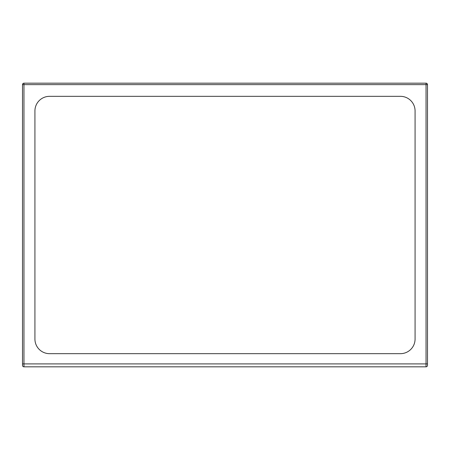 <?xml version="1.0" encoding="UTF-8"?>
<svg xmlns="http://www.w3.org/2000/svg" width="450" height="450" viewBox="0 0 450 450"><rect width="100%" height="100%" fill="white"/><g stroke="black" fill="none" stroke-linecap="round" stroke-linejoin="round"><path stroke-width="0.67" d="M23.963 83.177L426.037 83.177L426.037 84.639L23.963 84.639L23.963 366.823A1.463 1.463 0 0 1 22.5 365.361L22.5 84.639L23.963 84.639L23.963 83.177A1.463 1.463 0 0 0 22.5 84.639A1.463 1.463 0 0 1 23.963 83.177M22.5 363.898L426.037 363.898L426.037 84.639L427.5 84.639A1.463 1.463 0 0 0 426.037 83.177A1.463 1.463 0 0 1 427.5 84.639L427.5 365.361A1.463 1.463 0 0 1 426.037 366.823L23.963 366.823A1.463 1.463 0 0 1 22.5 365.361M34.926 339.041A14.619 14.619 0 0 0 49.551 353.666L400.449 353.666A14.619 14.619 0 0 0 415.074 339.041L415.074 110.959A14.619 14.619 0 0 0 400.449 96.334L49.551 96.334A14.619 14.619 0 0 0 34.926 110.959L34.926 339.041M427.5 365.361A1.463 1.463 0 0 1 426.037 366.823L426.037 363.898L427.5 363.898"/></g></svg>
